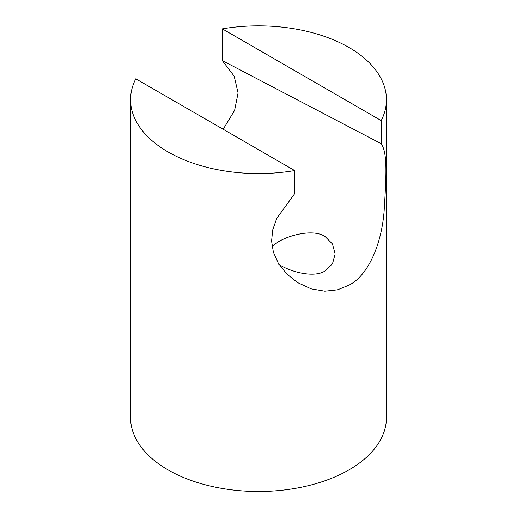 <?xml version="1.0" encoding="UTF-8"?>
<svg xmlns="http://www.w3.org/2000/svg" width="517" height="517" viewBox="0 0 517 517"><rect width="100%" height="100%" fill="white"/><g stroke="black" fill="none" stroke-linecap="round" stroke-linejoin="round"><path stroke-width="0.78" d="M272.058 246.254L278.165 241.917C289.649 234.821 313.761 228.76 325.077 236.547L332.47 243.979L335.145 253.996L332.489 263.806L325.367 270.753C314.297 278.443 290.147 271.839 278.657 264.271M294.684 193.668L276.757 218.394L272.672 229.994L271.587 241.109L273.364 252.083L278.217 263.082L286.424 273.661L297.527 282.56L311.202 288.867L324.825 291.187L337.511 289.83L348.969 285.164C368.078 275.658 381.533 244.657 384.144 210.807C386.302 175.334 387.634 153.071 381.216 143.707L381.216 120.597A127.945 73.866 180 0 0 386.445 99.703L386.445 417.639A127.945 73.866 0 0 1 307.46 485.883A127.945 73.866 0 0 1 168.031 469.869A127.945 73.866 0 0 1 130.555 417.639L130.555 99.703A127.945 73.866 180 0 1 135.784 78.81L294.684 170.552L294.684 193.668M381.216 120.597L222.316 28.855L222.316 60.599L234.188 76.193L238.078 92.931L234.608 110.392L223.182 129.269M222.316 60.599L381.216 143.707M294.684 170.552A127.945 73.866 180 0 1 168.031 151.933A127.945 73.866 180 0 1 130.555 99.703M222.316 28.855A127.945 73.866 180 0 1 348.969 47.474A127.945 73.866 180 0 1 386.445 99.703"/></g></svg>
